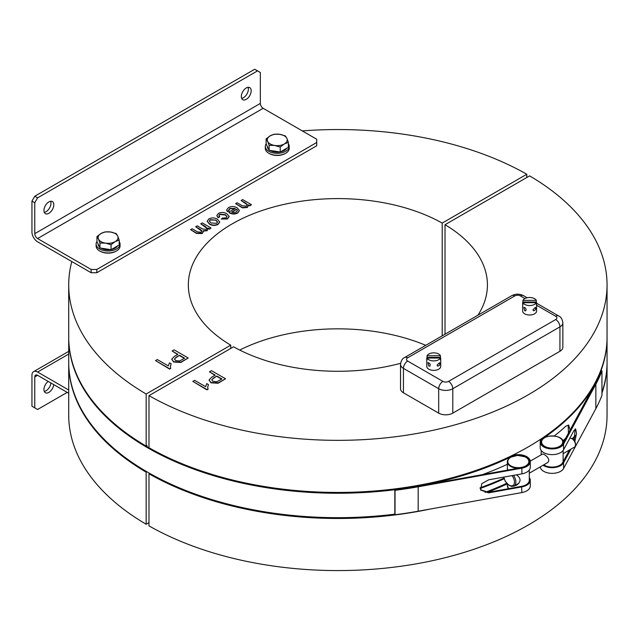 <?xml version="1.0" encoding="UTF-8"?>
<svg xmlns="http://www.w3.org/2000/svg" width="639" height="639" viewBox="0 0 639 639"><rect width="100%" height="100%" fill="white"/><g stroke="black" fill="none" stroke-linecap="round" stroke-linejoin="round"><path stroke-width="0.96" d="M601.954 370.852A270.185 155.988 180 0 1 595.86 384.207L595.86 408.625A270.185 155.988 180 0 0 601.954 395.269L601.954 370.852L600.979 370.724A269.187 155.413 180 0 1 594.909 384.039L562.632 443.905A10.967 6.334 180 0 1 550.514 448.282A10.967 6.334 180 0 1 541.193 442.028A10.967 6.334 180 0 1 543.773 437.947A269.163 155.405 0 0 0 607.05 337.847A269.163 155.405 0 0 0 607.05 337.44M543.781 464.833A10.967 6.334 180 0 0 554.332 466.957A10.967 6.334 180 0 0 562.632 462.628L569.429 450.024M574.173 440.527L575.116 429.073M541.201 442.188A10.967 6.334 180 0 1 543.773 438.274M563.071 441.701A269.163 155.405 0 0 0 564.517 440.415M572.129 438.817A269.163 155.405 0 0 0 575.364 435.423M601.954 392.37A269.163 155.405 0 0 0 607.05 362.273L607.05 337.847M68.724 337.44A269.163 155.405 0 0 0 68.716 337.847L68.716 362.273A269.163 155.405 0 0 0 394.83 514.155L394.83 489.746A269.187 155.413 180 0 0 417.882 486.239L521.584 467.604A10.967 6.334 180 0 0 529.292 461.566A10.967 6.334 180 0 0 522.95 455.823A10.967 6.334 180 0 0 511.264 456.717L511.264 456.901M485.049 492.389A269.163 155.405 0 0 0 506.679 483.316M480.105 488.412L480.967 488.196A269.163 155.405 0 0 0 504.131 478.787M507.358 464.281A269.163 155.405 180 0 1 482.421 474.641M68.716 337.847A269.163 155.405 0 0 0 224.345 478.747A269.163 155.405 0 0 0 511.264 456.717M570.052 430.151L568.694 425.103L565.874 426.157A269.163 155.405 180 0 1 554.269 435.974M525.937 457.332A10.967 6.334 180 0 1 529.292 461.725L527.734 458.53L525.362 456.893L517.614 455.399L510.657 457.228C508.133 459.082 507.039 460.639 507.358 461.885A10.967 6.334 180 0 1 510.569 457.412M480.472 489.77L488.38 492.294L521.584 486.327L521.879 492.573L418.178 511.208A270.185 155.988 180 0 1 395.038 514.73L394.83 514.163M147.002 446.597L147.002 445.615L146.155 446.102A268.164 154.822 0 0 0 510.617 456.278A11.965 6.909 180 0 1 523.373 455.303A11.965 6.909 180 0 1 530.29 461.566A11.965 6.909 180 0 1 521.879 468.155L418.178 486.79A270.185 155.988 180 0 1 395.038 490.305L394.83 489.746M521.879 468.155L521.879 473.858A11.965 6.909 0 0 0 530.29 467.261L530.29 461.566M521.879 473.858L488.675 479.825L481.806 483.643L480.616 490.049L488.675 492.845L521.879 486.878A11.965 6.909 180 0 0 530.29 480.28L530.29 485.983A11.965 6.909 180 0 1 521.879 492.573M529.292 477.525A11.965 6.909 180 0 1 530.29 480.28M480.073 487.813L480.44 487.709A268.164 154.822 0 0 0 503.939 478.148M562.839 440.854A268.164 154.822 0 0 0 565.028 438.873L565.874 437.891M568.383 433.242L568.247 425.023M595.86 384.207L563.582 444.081A11.965 6.909 180 0 1 550.363 448.858A11.965 6.909 180 0 1 540.203 442.028L540.203 447.723A11.965 6.909 0 0 0 550.363 454.553A11.965 6.909 0 0 0 563.582 449.776L573.918 430.606L575.635 428.937L576.546 433.49L574.828 441.565M540.203 442.028A11.965 6.909 180 0 1 542.191 438.21M570.946 449.145L563.582 462.804A11.965 6.909 180 0 1 554.572 467.516A11.965 6.909 180 0 1 543.07 465.24M595.86 408.625L563.582 468.499A11.965 6.909 180 0 1 550.738 473.307A11.965 6.909 180 0 1 540.227 466.885M395.038 490.305L395.038 514.73M488.675 492.845L488.38 492.294M529.292 470.016L529.292 480.28A10.967 6.334 180 0 1 521.584 486.327M480.967 488.196L480.44 487.709M516.48 474.825C521.208 478.347 521.208 481.806 516.488 485.193L513.796 486.151M518.181 468.219A10.967 6.334 180 0 1 507.358 461.885L507.358 470.088L507.518 469.657L508.692 469.921M529.292 473.195L547.311 462.796C549.244 461.326 549.228 459.401 547.28 456.997C545.099 454.8 543.446 453.85 542.327 454.161L530.266 461.126M563.127 453.658L574.469 447.116A4.984 2.875 -120 0 0 575.499 444.832A4.984 2.875 -120 0 0 574.445 441.309A4.984 2.875 -120 0 0 571.977 438.729A4.984 2.875 -120 0 0 569.74 438.362M575.499 444.832L575.499 444.105A4.098 2.364 -120 0 0 574.629 441.214A4.098 2.364 -120 0 0 572.608 439.089L571.977 438.729M209.448 371.794L211.437 370.644L225.535 378.783L218.131 382.905L210.998 382.497L209.057 379.981L211.773 377.13L215.231 375.133L209.448 371.794L214.944 375.293M213.458 378.032L211.733 379.854L212.931 381.315L216.805 381.803L221.917 378.991L216.853 376.075L213.458 378.032L211.749 380.021M172.139 351.011L174.127 349.86L188.225 358L180.821 362.121L173.688 361.714L171.747 359.19L174.471 356.338L177.922 354.349L172.139 351.011L177.642 354.509M176.148 357.249L174.423 359.07L175.621 360.532L179.495 361.019L184.607 358.207L179.551 355.284L176.148 357.249L174.439 359.238M229.88 208.394L228.978 210.511L227.316 211.285L226.653 209.88L228.522 207.579C231.438 206.133 234.305 206.197 237.109 207.771L239.377 210.487L237.668 212.763C234.737 214.105 231.917 213.993 229.201 212.428L228.818 212.196L235.256 208.474L229.88 208.394L228.754 209.943M228.738 209.776L228.978 210.83L227.316 211.613L226.661 210.039M236.646 209.272L231.725 212.116L233.706 212.603L236.286 211.964L237.444 210.455L236.646 209.272L232.045 212.252M208.921 218.897C211.86 217.508 214.704 217.611 217.452 219.201L219.704 222.021L217.987 224.129C215.111 225.487 212.308 225.407 209.584 223.882L207.196 221.19L208.921 218.897M219.712 222.14L217.987 224.457C215.111 225.807 212.308 225.727 209.584 224.209L207.204 221.35M210.303 219.696L209.336 221.03L211.054 222.955L216.605 223.331L217.587 221.973L215.918 220.088L210.303 219.696L209.344 221.19M440.439 355.723A6.981 4.026 0 0 0 438.689 354.03A6.981 4.026 0 0 0 427.068 355.723L427.068 357.377A6.981 4.026 0 0 0 426.772 358.527A6.981 4.026 0 0 0 427.068 359.677L427.068 358.024A6.981 4.026 0 0 0 433.753 360.907A6.981 4.026 0 0 0 440.439 358.024L440.439 359.677A6.981 4.026 0 0 0 440.734 358.527A6.981 4.026 0 0 0 440.439 357.377L440.439 355.723L427.068 355.723M440.734 358.527L440.734 366.339A6.981 4.026 180 0 1 433.753 370.364A6.981 4.026 180 0 1 426.772 366.339L426.772 358.527M428.817 366.091L429.919 366.131C430.542 364.238 429.879 363.088 427.922 362.68L428.817 366.091M437.076 365.165L437.587 366.131C439.536 365.724 440.207 364.573 439.584 362.68L437.076 365.165M536.313 300.378A6.981 4.026 0 0 0 534.555 298.677A6.981 4.026 0 0 0 522.934 300.378L522.934 302.023A6.981 4.026 0 0 0 522.646 303.174A6.981 4.026 0 0 0 522.934 304.324L522.934 302.678A6.981 4.026 0 0 0 529.627 305.554A6.981 4.026 0 0 0 536.313 302.678L536.313 304.324A6.981 4.026 0 0 0 536.6 303.174A6.981 4.026 0 0 0 536.313 302.023L536.313 300.378L522.934 300.378M536.6 303.174L536.6 310.985A6.981 4.026 180 0 1 529.627 315.019A6.981 4.026 180 0 1 522.646 310.985L522.646 303.174M524.691 310.746L525.785 310.786C526.408 308.893 525.745 307.742 523.796 307.327L524.691 310.746M532.942 309.811L533.461 310.786C535.41 310.378 536.073 309.22 535.45 307.327L532.942 309.811M149.686 473.371L148.975 473.779L148.975 525.873A269.163 155.405 0 0 0 441.813 558.526A269.163 155.405 0 0 0 607.05 415.174L607.05 363.088A269.163 155.405 0 0 0 607.05 362.68M400.589 363.319A149.534 86.337 0 0 1 233.562 346.801L148.975 395.637L148.975 447.731A269.163 155.405 0 0 0 441.813 480.384A269.163 155.405 0 0 0 607.05 337.041L607.05 284.946A269.163 155.405 0 0 0 529.619 175.877L445.024 224.712L445.024 334.205M403.441 392.793A9.968 5.759 180 0 1 400.525 388.72L400.525 364.302A9.968 5.759 180 0 0 403.441 368.376L403.441 392.793L438.689 413.137L438.689 388.72L403.441 368.376A5.983 3.451 120 0 1 407.674 361.051L442.915 381.395A3.986 2.3 0 0 0 448.554 381.395L555.706 319.532A3.986 2.3 0 0 0 555.706 316.281L536.6 305.25M555.706 316.281A5.983 3.451 120 0 1 558.694 315.986C560.938 316.904 562.32 319.173 562.855 322.791L562.855 347.209A9.968 5.759 180 0 1 559.932 351.282L559.932 326.864L452.787 388.72L452.787 413.137L559.932 351.282M452.787 413.137A9.968 5.759 180 0 1 438.689 413.137M208.45 384.574L207.659 387.234L208.074 389.191L206.916 389.862L192.818 381.395L194.623 380.349L205.606 386.691L206.788 383.616L208.45 384.574L207.667 387.394M225.535 378.783L218.131 383.232L210.998 382.825L209.065 380.149M148.975 395.637A269.163 155.405 0 0 0 441.813 428.29A269.163 155.405 0 0 0 607.05 284.946M477.932 315.203A149.534 86.337 0 0 0 487.421 284.946A149.534 86.337 0 0 0 445.024 224.712M195.766 494.243A267.965 154.71 0 0 0 394.862 514.259M148.975 473.779A269.163 155.405 0 0 0 430.486 508.995M486.998 492.461A269.163 155.405 0 0 0 507.198 483.891M572.64 439.113A269.163 155.405 0 0 0 575.196 436.413M601.954 393.185A269.163 155.405 0 0 0 607.05 363.088M208.074 388.863L206.916 389.862M206.916 389.534L192.818 381.395M230.743 348.423L230.743 345.172L146.155 394.007L146.155 446.102A269.163 155.405 0 0 1 68.716 337.041L68.716 284.946A269.163 155.405 0 0 0 146.155 394.007M146.85 471.75L146.155 472.149L146.155 524.244L148.975 522.622M526.8 177.498L526.8 174.247L442.204 223.083L442.204 335.834M188.225 358L180.821 362.441L173.688 362.033L171.763 359.358M171.148 363.791L170.357 366.451L170.773 368.399L169.607 369.07L155.509 360.604L157.314 359.565L168.305 365.907L169.479 362.824L171.148 363.791L170.357 366.61M251.423 204.648L249.889 205.534L248.667 204.823L247.373 207.164L242.469 207.547L235.599 203.673L237.133 202.787L242.365 205.798L246.414 206.117L247.405 204.799L245.823 203.186L241.127 200.478L242.668 199.592L251.423 204.648L249.889 205.862L248.747 205.199M248.747 205.526L248.667 204.823M248.667 205.151L247.373 207.483L242.469 207.875L235.599 203.673M247.389 204.967L241.127 200.478M239.369 210.654L237.668 213.091C234.737 214.432 231.917 214.321 229.201 212.755L228.818 212.196M235.256 208.801L229.88 208.713M227.045 216.717L225.327 214.992L219.824 214.52L218.929 215.543M219.712 216.565L218.019 217.364L216.853 215.471L218.394 213.426C221.302 212.068 224.113 212.172 226.821 213.753L229.161 216.445L227.46 218.658L221.246 219.049L222.628 218.075L226.062 217.867L227.053 216.557L225.327 214.664L219.824 214.193L218.913 215.391L219.712 216.893L218.019 217.691L216.861 215.639M229.153 216.613L227.46 218.985L221.246 219.049M211.03 227.971L209.488 228.858L208.122 228.067L207.14 230.383L203.186 230.791L203.354 231.582L202.164 233.267L196.572 233.107L190.598 229.657L192.131 228.762L197.547 231.893L201.149 232.253L202.012 231.086L200.662 229.609L195.662 226.725L197.203 225.839L202.787 229.066L206.205 229.337L207.036 228.211L205.191 226.374L200.734 223.802L202.267 222.915L211.03 227.971L209.488 229.177L208.266 228.474M208.282 228.93L208.122 228.067M208.122 228.395L207.14 230.711L203.186 231.118M203.346 231.741L202.164 233.586L196.572 233.435L190.598 229.657M201.996 231.254L195.662 226.725M207.02 228.371L200.734 223.802M96.801 272.733L316.736 145.756L316.736 139.246L263.164 108.31A3.986 2.3 -120 0 1 260.345 103.43L260.345 72.495L257.525 70.873L37.589 197.85L34.77 202.731L31.95 201.101L31.95 232.037A7.972 4.601 -120 0 0 37.589 241.806L91.161 272.733L91.161 269.474L96.801 269.474L96.801 272.733L91.161 272.733M71.792 261.543A269.163 155.405 0 0 0 68.716 284.946M442.204 223.083A149.534 86.337 0 0 0 279.738 205.399A149.534 86.337 0 0 0 188.345 284.946A149.534 86.337 0 0 0 230.743 345.172M526.8 174.247A269.163 155.405 0 0 0 302.295 130.907M425.758 345.324A149.534 86.337 0 0 0 239.705 350.06M68.724 362.68A269.163 155.405 0 0 0 68.716 363.088L68.716 415.174A269.163 155.405 0 0 0 146.155 524.244M68.716 363.088A269.163 155.405 0 0 0 146.155 472.149M170.773 368.072L169.607 369.07M169.607 368.751L155.509 360.604M68.716 390.014L37.589 372.042A7.972 4.601 60 0 0 33.603 371.642A7.972 4.601 60 0 0 31.95 375.293L31.95 406.228L34.77 407.85L34.77 376.922A3.986 2.3 60 0 1 35.592 375.093A3.986 2.3 60 0 1 37.589 375.293L68.716 393.265M44.267 391.403A6.981 4.026 120 0 0 46.048 390.756A6.981 4.026 120 0 0 50.936 383.001M34.77 407.85L37.589 409.479L67.199 392.386M48.205 381.427A6.981 4.026 120 0 0 44.195 387.569A6.981 4.026 120 0 0 45.377 392.729A6.981 4.026 120 0 0 48.868 392.386A6.981 4.026 120 0 0 53.756 384.63M116.538 250.919L115.978 251.247A11.167 6.446 180 0 1 100.187 251.247L99.62 250.919A11.965 6.909 0 0 0 116.538 250.919A11.965 6.909 0 0 0 120.044 246.031L120.044 244.082A11.965 6.909 0 0 0 119.197 241.534M34.77 202.731L34.77 233.666A3.986 2.3 -120 0 0 37.589 238.547L91.161 269.474M316.736 142.497L96.801 269.474M285.721 153.24L285.154 153.568A11.167 6.446 180 0 1 269.37 153.568L268.803 153.24A11.965 6.909 0 0 0 285.721 153.24A11.965 6.909 0 0 0 289.227 148.36L289.227 146.403A11.965 6.909 0 0 0 288.381 143.855M241.646 98.374A6.981 4.026 120 0 0 246.918 94.045A6.981 4.026 120 0 0 248.028 87.319M44.267 212.332A6.981 4.026 120 0 0 49.538 208.002A6.981 4.026 120 0 0 50.649 201.277M257.525 70.873L254.705 69.244L34.77 196.221L37.589 197.85M31.95 201.101L34.77 196.221M246.247 87.966A6.981 4.026 120 0 0 241.686 94.109A6.981 4.026 120 0 0 242.756 99.7A6.981 4.026 120 0 0 249.737 95.674A6.981 4.026 120 0 0 249.737 87.615A6.981 4.026 120 0 0 246.247 87.966M48.868 201.916A6.981 4.026 120 0 0 44.307 208.066A6.981 4.026 120 0 0 45.377 213.658A6.981 4.026 120 0 0 52.358 209.632A6.981 4.026 120 0 0 52.358 201.573A6.981 4.026 120 0 0 48.868 201.916M119.197 240.016L119.197 244.985L111.058 249.689L99.94 247.964L96.96 241.55L96.96 236.574L98.454 239.058A9.968 5.759 180 0 1 101.034 233.499A9.968 5.759 180 0 1 110.659 232.013A9.968 5.759 180 0 1 117.712 236.079A9.968 5.759 180 0 1 115.132 241.638L119.197 240.016L117.712 236.079L116.218 233.594L110.659 232.013L105.1 231.877L101.034 233.499L96.96 236.574M117.496 245.967A9.968 5.759 180 0 1 111.354 249.522M110.715 249.633A9.968 5.759 180 0 1 100.994 248.132M99.492 247.005A9.968 5.759 180 0 1 98.11 244.082L98.11 244.026M105.499 243.132A9.968 5.759 180 0 1 98.454 239.058L99.94 242.996L105.499 243.132A9.968 5.759 0 0 0 115.132 241.638L111.058 244.713L105.499 243.132M99.94 247.964L99.94 242.996M111.058 249.689L111.058 244.713M96.96 241.534A11.965 6.909 0 0 0 96.122 244.082L96.122 246.031A11.965 6.909 0 0 0 99.62 250.919L100.187 251.247M96.122 244.082A11.965 6.909 0 0 0 99.62 248.962A11.965 6.909 0 0 0 112.656 250.464A11.965 6.909 0 0 0 120.044 244.082M288.381 142.337L288.381 147.313L280.241 152.01L269.123 150.293L266.143 143.871L266.143 138.903L267.629 141.387A9.968 5.759 180 0 1 270.209 135.827A9.968 5.759 180 0 1 279.842 134.334A9.968 5.759 180 0 1 286.895 138.407A9.968 5.759 180 0 1 284.315 143.967L288.381 142.337L286.895 138.407L285.401 135.923L279.842 134.334L274.283 134.198L270.209 135.827L266.143 138.903M286.679 148.296A9.968 5.759 180 0 1 280.537 151.842M279.89 151.954A9.968 5.759 180 0 1 270.177 150.453M268.676 149.334A9.968 5.759 180 0 1 267.294 146.403L267.294 146.347M274.682 145.452A9.968 5.759 180 0 1 267.629 141.387L269.123 145.317L274.682 145.452A9.968 5.759 0 0 0 284.315 143.967L280.241 147.042L274.682 145.452M269.123 150.293L269.123 145.317M280.241 152.01L280.241 147.042M266.143 143.855A11.965 6.909 0 0 0 265.297 146.403L265.297 148.36A11.965 6.909 0 0 0 268.803 153.24L269.37 153.568M265.297 146.403A11.965 6.909 0 0 0 268.803 151.291A11.965 6.909 0 0 0 281.839 152.785A11.965 6.909 0 0 0 289.227 146.403M427.068 357.377L440.439 357.377M440.439 358.024L427.068 358.024M522.934 302.023L536.313 302.023M536.313 302.678L522.934 302.678M215.918 220.088L210.303 220.016M217.579 222.14L215.918 220.415M237.436 210.622L236.646 209.6M179.551 355.284L176.148 357.576M184.328 358.367L179.551 355.611M216.853 376.075L213.458 378.36M221.637 379.159L216.853 376.395M418.178 486.79L418.178 511.208M563.582 444.081L563.582 449.776M563.582 462.804L563.582 468.499M507.358 484.058L507.358 485.656A10.967 6.334 0 0 0 508.66 488.651M510.857 457.244A10.567 6.102 0 0 0 515.593 467.452A10.567 6.102 0 0 0 528.533 459.984A10.567 6.102 0 0 0 510.857 457.244M559.772 437.795A10.967 6.334 180 0 1 563.127 442.356A10.967 6.334 180 0 1 563.039 443.154M559.636 446.341A10.567 6.102 0 0 0 554.9 436.133A10.567 6.102 0 0 0 541.952 443.61A10.567 6.102 0 0 0 559.636 446.341M513.564 475.352A8.475 4.888 60 0 1 514.06 476.135A8.475 4.888 60 0 1 514.107 485.991L511.703 486.447L509.003 485.4L505.289 481.351L503.716 477.117M503.947 477.077A7.476 4.313 -120 0 0 511.615 485.888A7.476 4.313 -120 0 0 512.861 476.838A7.476 4.313 -120 0 0 512.055 475.624M37.589 372.042L68.716 354.062M34.77 376.922L37.589 375.293M263.164 108.31L37.589 238.547M260.345 103.43L34.77 233.666M524.962 298.533L520.458 295.929A3.986 2.3 0 0 0 514.818 295.929L407.674 357.792A3.986 2.3 0 0 0 407.674 361.051M448.554 381.395A5.983 3.451 -120 0 1 452.787 388.72A9.968 5.759 180 0 1 438.689 388.72A5.983 3.451 120 0 1 442.915 381.395M562.855 322.791A9.968 5.759 180 0 1 559.932 326.864A5.983 3.451 -120 0 0 555.706 319.532M527.135 297.766L523.453 295.633A5.983 3.451 120 0 0 520.458 295.929M514.818 295.929A5.983 3.451 -120 0 0 511.831 295.633L404.679 357.497C402.442 358.415 401.06 360.684 400.525 364.302M407.674 357.792A5.983 3.451 -120 0 0 404.679 357.497M508.588 488.667L507.358 485.656M541.193 450.487L541.193 454.808M541.193 442.356C540.53 433.953 563.798 433.953 563.127 442.356L563.127 442.987M563.127 450.487L563.127 461.709M563.782 441.773L563.119 442.156M508.317 469.769L507.749 470.096M518.796 483.284L514.107 485.991M33.603 371.642L68.716 351.37M523.453 295.633C519.579 293.668 515.705 293.668 511.831 295.633M558.694 315.986L536.6 303.229"/></g></svg>
